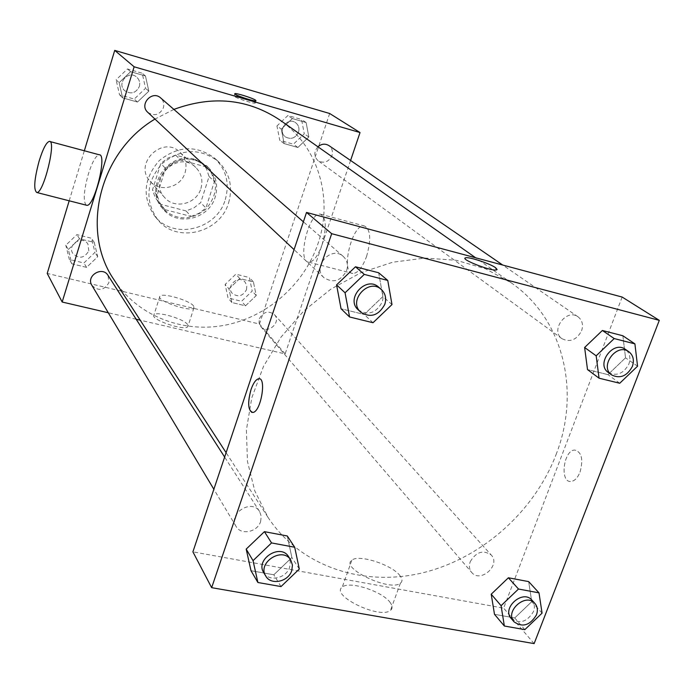 <?xml version="1.0" encoding="UTF-8"?>
<svg xmlns="http://www.w3.org/2000/svg" width="694" height="694" viewBox="0 0 694 694"><rect width="100%" height="100%" fill="white"/><g stroke="black" fill="none" stroke-linecap="round" stroke-linejoin="round"><path stroke-width="0.52" stroke-dasharray="3.47 2.6" d="M185.072 172.685C187.233 164.868 185.602 158.128 180.171 152.446C163.22 134.593 132.988 163.689 150.182 181.308C159.724 192.906 180.978 187.571 185.072 172.685M200.904 188.542C203.177 180.44 201.503 173.457 195.89 167.584C178.367 149.115 146.928 179.382 164.712 197.599C174.576 209.579 196.619 203.993 200.904 188.542M186.079 210.95L160.175 204.192L155.17 197.547L152.48 189.93L160.774 163.463L167.644 158.215L175.634 155.1L201.616 162.196L206.439 168.763L209.076 176.519L200.713 202.648L193.947 207.836L186.079 210.95L191.093 216.441L164.894 209.631L160.175 204.192M175.634 155.1L180.579 159.95L206.864 167.115L201.616 162.196M209.076 176.519L214.394 181.594L205.901 208.027L200.713 202.648M214.394 181.594L211.731 173.752L206.864 167.115M180.579 159.95L172.494 163.107L165.536 168.425L160.774 163.463M164.894 209.631L159.837 202.908L157.122 195.214L165.536 168.425M191.093 216.441L199.057 213.284L205.901 208.027M195.083 159.386L206.795 165.901C218.575 179.972 218.272 194.389 205.866 209.146C190.65 220.978 176.233 220.735 162.622 208.426C143.224 188.343 168.139 150.511 195.083 159.386M196.116 160.375C169.119 151.483 144.135 189.401 163.567 209.527C177.43 226.886 209.068 219.026 215.235 196.966C218.515 185.289 216.06 175.261 207.862 166.898L196.116 160.375M157.122 195.214L152.48 189.93M225.264 199.638C229.809 183.485 226.305 169.7 214.75 158.293C196.506 144.855 177.994 145.645 159.195 160.661C143.476 178.87 141.975 197.348 154.71 216.086C173.3 240.271 216.814 229.818 225.264 199.638M228.595 202.865C233.175 186.599 229.653 172.719 218.029 161.242C199.672 147.718 181.021 148.525 162.075 163.654C146.234 182.002 144.716 200.609 157.529 219.478C176.241 243.82 220.059 233.262 228.595 202.865M119.142 82.655L130.611 71.69L145.471 75.993L148.837 91.157L137.455 102.053L122.621 97.854L119.142 82.655L130.611 71.69L145.471 75.993L148.837 91.157L137.455 102.053L122.621 97.854L119.142 82.655L116.098 79.819L127.462 68.949L142.201 73.226L145.549 88.268L134.263 99.06L119.55 94.887L116.098 79.819M68.324 249.51L79.541 238.779L94.254 242.432L97.715 256.711L86.576 267.372L71.89 263.815L68.324 249.51L79.541 238.779L94.254 242.432L97.715 256.711L86.576 267.372L71.89 263.815L68.324 249.51L65.8 245.251L76.913 234.615L91.504 238.25L94.948 252.416L83.905 262.983L69.339 259.443L65.8 245.251M69.192 200.8L84.338 150.772M329.667 113.504L259.461 324.037L47.209 273.427M281.313 129.11L292.356 118.553L306.123 122.543L308.839 136.987L297.873 147.475L284.124 143.58L281.313 129.11L292.356 118.553L306.123 122.543L308.839 136.987L297.873 147.475L284.124 143.58L281.313 129.11L276.958 125.97L287.897 115.508L301.56 119.472L304.267 133.803L293.397 144.205L279.76 140.327L276.958 125.97M228.951 288.869L239.76 278.528L253.405 281.92L256.233 295.549L245.503 305.82L231.865 302.523L228.951 288.869L239.76 278.528L253.405 281.92L256.233 295.549L245.503 305.82L231.865 302.523L228.951 288.869L225.134 284.427L235.847 274.173L249.398 277.548L252.208 291.081L241.564 301.265L228.04 297.978L225.134 284.427M114.016 279.769C137.334 315.57 181.923 333.233 224.327 325.321C266.765 317.323 303.989 284.861 317.939 243.802C333.632 198.978 318.537 146.694 279.942 120.053M173.89 109.409L154.953 119.064M350.583 160.479L285.147 353.914L140.223 320.194M136.171 319.249L108.281 312.76M91.868 285.312C98.357 291.48 104.048 290.586 108.949 282.623L108.03 275.405M147.779 112.333C154.424 116.505 159.62 115.004 163.376 107.822C164.409 103.935 163.506 100.639 160.67 97.932M317.913 146.781C313.731 151.865 313.818 156.532 318.164 160.782C324.115 163.723 328.704 162.006 331.949 155.621C333.111 151.431 332.096 148.082 328.904 145.575M259.382 318.685C263.347 311.719 268.352 310.357 274.399 314.582C281.877 322.25 267.424 334.976 260.771 326.579L259.053 322.901L259.382 318.685M285.147 353.914L259.461 324.037M187.614 324.575C184.075 318.789 156.011 310.73 153.947 314.929C149.574 319.387 185.185 331.55 187.892 326.518L187.614 324.575M86.16 205.146C83.046 201.113 83.783 190.737 88.372 174.029C92.259 161.902 95.885 155.491 99.242 154.779M322.007 244.852C326.831 227.606 326.301 217.378 320.411 214.168C308.917 211.583 296.668 261.985 308.761 262.176C313.454 261.898 317.869 256.121 322.007 244.852M366.553 256.485C371.359 239.43 370.622 229.263 364.35 225.966C352.153 223.19 340.06 273.072 352.847 273.471C357.792 273.271 362.363 267.606 366.553 256.485M193.617 306.028C190 300.441 161.884 292.304 159.889 296.295C155.586 300.511 191.292 312.682 193.921 307.902L193.617 306.028M254.88 102.452L255.236 103.05C254.169 104.23 232.013 96.77 234.121 95.945C234.893 94.939 252.226 100.378 254.88 102.452M556.041 454.665C580.748 391.737 563.84 319.188 511.383 282.935L485.514 268.76L456.357 260.311L425.023 258.055L392.761 262.202L360.915 272.69L330.838 289.146L303.825 310.921L281.044 337.076L263.451 366.51L251.757 397.931L246.387 430.011L247.446 461.406L254.776 490.866L267.953 517.256C299.704 565.87 361.669 586.968 421.137 573.175C480.673 559.243 533.964 512.337 556.041 454.665M470.237 561.68C476.153 551.843 483.163 549.631 491.265 555.044C501.129 565.072 480.378 583.489 471.686 572.429C469.291 569.436 468.814 565.853 470.237 561.68M346.644 270.556C348.319 264.917 347.191 260.207 343.261 256.433C331.35 245.129 311.554 267.043 324.011 277.721C333.354 283.438 340.901 281.044 346.644 270.556M581.581 330.812C583.489 324.87 582.309 320.203 578.059 316.828C566.399 307.989 549.856 330.708 562.062 338.75C570.121 342.593 576.627 339.947 581.581 330.812M260.606 521.584L261.248 516.319L259.599 511.53C251.939 498.266 227.641 513.664 236.099 526.46C240.922 535.525 257.483 532.185 260.606 521.584M622.162 297.058L503.627 608.126L192.906 551.851M287.29 535.976L291.862 557.516L273.818 574.788L251.002 570.702L273.818 574.788L291.862 557.516L287.29 535.976M622.856 335.766L625.537 357.818L607.961 374.639L587.514 369.59L607.961 374.639L625.537 357.818L622.856 335.766M378.664 272.768L382.888 296.572L364.185 314.46L341.058 308.752L364.185 314.46L382.888 296.572L378.664 272.768M528.663 581.607L531.743 601.672L514.74 617.946L494.492 614.32L514.74 617.946L531.743 601.672L528.663 581.607M534.128 643.607L503.627 608.126M390.34 602.756C382.871 591.418 348.943 580.418 342.229 587.167C329.945 595.391 380.208 619.716 390.505 610.33C392.7 608.525 392.648 606.001 390.34 602.756M580.028 472.128C583.454 459.376 581.711 452.02 574.779 450.068C563.441 449.92 559.494 483.024 571.101 481.471C574.693 480.942 577.677 477.828 580.028 472.128C583.454 459.376 581.702 452.02 574.779 450.068C563.441 449.92 559.485 483.024 571.093 481.471C574.693 480.942 577.668 477.828 580.028 472.12M259.391 378.829C266.643 379.436 260.536 411.689 252.989 412.462L251.974 412.47M400.134 575.899C392.509 564.899 358.451 553.855 351.849 560.24C339.704 567.97 390.28 592.06 400.412 583.186C402.581 581.485 402.494 579.056 400.134 575.899M497.121 269.541L496.557 269.923C492.41 271.528 463.115 260.614 465.049 258.203M511.226 618.528C519.659 624.322 527.076 622.006 533.478 611.579C535.057 607.094 534.545 603.277 531.925 600.128M542.066 613.14L531.743 601.672M524.829 629.64L514.74 617.946M263.729 572.663C268.769 582.136 286.258 578.466 289.615 567.293L290.326 561.75L288.617 556.735M299.305 569.054L291.862 557.516M281.001 586.577L273.818 574.788M608.326 372.505C616.749 376.486 623.602 373.658 628.885 364.02C630.95 357.748 629.77 352.856 625.346 349.325M637.56 366.198L625.537 357.818M619.733 383.262L607.961 374.639M358.208 309.819C368.037 315.796 376.018 313.22 382.168 302.098C383.982 296.13 382.828 291.159 378.698 287.195M391.989 304.562L382.888 296.572M373.008 322.727L364.185 314.46M246.517 289.684L246.804 285.598L245.051 282.05C238.701 274.373 225.429 286.041 232.238 293.319C237.973 297.518 242.735 296.303 246.517 289.684M239.76 278.528L235.847 274.173M253.405 281.92L249.398 277.548M256.233 295.549L252.208 291.081M245.503 305.82L241.564 301.265M231.865 302.523L228.04 297.978M246.509 289.676L246.795 285.59L245.043 282.042C238.693 274.364 225.42 286.032 232.23 293.31C237.964 297.5 242.727 296.295 246.509 289.676M88.815 250.916L87.93 244.097C82.569 234.91 66.91 244.444 72.749 253.353C78.882 259.209 84.234 258.394 88.815 250.916M79.541 238.779L76.913 234.615M94.254 242.432L91.504 238.25M97.715 256.711L94.948 252.416M86.576 267.372L83.905 262.983M71.89 263.815L69.339 259.443M88.815 250.898L87.921 244.088C82.56 234.902 66.902 244.435 72.749 253.345C78.873 259.2 84.234 258.385 88.815 250.898M298.524 132.155C299.6 128.208 298.62 125.05 295.583 122.673C287.316 116.462 276.932 131.244 285.529 136.978C291.168 139.772 295.497 138.167 298.524 132.155C299.591 128.208 298.611 125.041 295.575 122.673C287.307 116.453 276.923 131.244 285.52 136.97C291.159 139.763 295.488 138.158 298.515 132.155M292.356 118.553L287.897 115.508M306.123 122.543L301.56 119.472M308.839 136.987L304.267 133.803M297.873 147.475L293.397 144.205M284.124 143.58L279.76 140.327M139.355 86.49C140.309 82.838 139.451 79.741 136.77 77.19C128.676 69.556 116.288 83.41 124.703 90.68C130.966 94.627 135.859 93.23 139.355 86.49C140.301 82.829 139.442 79.732 136.761 77.181C128.668 69.547 116.28 83.401 124.694 90.671C130.966 94.618 135.851 93.23 139.347 86.481M130.611 71.69L127.462 68.949M145.471 75.993L142.201 73.226M148.837 91.157L145.549 88.268M137.455 102.053L134.263 99.06M122.621 97.854L119.55 94.887M150.182 181.308L164.712 197.599M180.171 152.446L195.89 167.584M207.862 166.898L206.795 165.901M163.567 209.527L162.622 208.426M163.272 207.922L158.57 202.501M218.029 161.242L214.75 158.293M157.529 219.478L154.71 216.086M308.761 262.176L352.847 273.471M320.411 214.168L364.35 225.966M49.873 141.515L49.387 141.385M159.889 296.295L153.947 314.929M193.921 307.902L187.892 326.518M255.236 103.05L255.965 100.795M234.121 95.945L234.78 93.864M511.383 282.935L475.633 257.778M267.953 517.256L226.105 452.688M260.771 326.579L471.686 572.429M274.399 314.582L491.265 555.044M343.261 256.433L303.391 221.82M324.011 277.721L294.074 249.632M578.059 316.828L502.699 265.03M562.062 338.75L318.164 160.782M259.599 511.53L224.639 457.068M236.099 526.46L213.856 489.27M351.849 560.24L342.229 587.167M400.412 583.186L390.505 610.33"/><path stroke-width="1.04" d="M108.281 312.76L62.174 302.029L47.209 273.427L69.192 200.8M84.338 150.772L114.727 50.393L329.667 113.504L360.03 132.554L350.583 160.479M62.174 302.029L134.133 66.789L114.727 50.393M134.133 66.789L360.03 132.554M255.6 100.205L255.965 100.795C254.898 101.957 232.742 94.497 234.841 93.681C235.613 92.701 252.946 98.14 255.6 100.205M475.633 257.778L279.942 120.053C247.914 98.782 212.564 95.234 173.89 109.409M154.953 119.064C99.173 152.203 80.261 230.894 114.016 279.769L226.105 452.688M140.223 320.194L136.171 319.249M224.639 457.068L108.03 275.405C102.365 265.698 85.692 275.908 91.868 285.312L213.856 489.27M303.391 221.82L160.67 97.932C152.099 89.847 138.861 104.638 147.779 112.333L294.074 249.632M502.699 265.03L328.904 145.575C325.165 143.389 321.504 143.788 317.913 146.781M49.873 141.515L99.242 154.779C107.466 153.86 94.462 206.821 86.828 205.32L86.16 205.146M39.133 161.051C42.959 148.768 46.377 142.209 49.387 141.385C56.717 140.197 43.531 193.773 36.799 192.498C33.451 189.896 34.232 179.416 39.133 161.051M306.522 212.442L622.162 297.058L659.3 320.359L534.128 643.607L211.653 587.671L331.68 233.696L306.522 212.442L192.906 551.851L211.653 587.671M331.68 233.696L659.3 320.359M465.049 258.203L465.579 257.83C468.693 256.554 490.016 263.573 495.594 267.719L496.557 269.923C491.786 271.64 459.402 258.966 465.579 257.83C468.693 256.546 490.016 263.573 495.603 267.711L497.121 269.541M257.89 582.5L251.002 570.702L246.188 549.11L264.431 531.656L287.29 535.976L264.431 531.656L246.188 549.11L253.041 560.648L271.554 542.934L294.707 547.254L299.305 569.054L281.001 586.577L257.89 582.5L253.041 560.648M599.052 378.187L587.514 369.59L584.617 347.486L602.375 330.483L622.856 335.766L602.375 330.483L584.617 347.486L596.172 355.814L614.199 338.559L634.906 343.877L637.56 366.198L619.733 383.262L599.052 378.187L596.172 355.814M349.568 316.976L341.058 308.752L336.573 284.878L355.484 266.782L378.664 272.768L355.484 266.782L336.573 284.878L345.065 292.781L364.272 274.408L387.755 280.437L391.989 304.562L373.008 322.727L349.568 316.976L345.065 292.781M504.356 626.023L494.492 614.32L491.213 594.211L508.39 577.772L528.663 581.607L508.39 577.772L491.213 594.211L501.077 605.697L518.496 589.024L539.004 592.858L542.066 613.14L524.829 629.64L504.356 626.023L501.077 605.697M251.974 412.47C247.94 409.547 247.628 401.895 251.028 389.534C253.267 383.183 255.748 379.609 258.463 378.811C266.808 376.382 261.144 411.49 252.98 412.462C248.044 410.995 247.394 403.361 251.02 389.534C253.267 383.183 255.748 379.609 258.463 378.811L259.391 378.829M534.901 603.424L531.925 600.128C522.886 589.05 501.398 608.135 511.226 618.528L514.124 621.902C522.582 627.706 530.025 625.381 536.445 614.919C538.041 610.416 537.529 606.582 534.901 603.424C525.835 592.32 504.269 611.483 514.124 621.902M518.496 589.024L508.39 577.772M539.004 592.858L528.663 581.607M494.492 614.32L491.213 594.211M290.751 560.058L288.617 556.735C280.619 542.864 254.88 559.295 263.729 572.663L265.759 576.055C270.816 585.562 288.374 581.867 291.749 570.65L292.46 565.09L290.751 560.058C282.736 546.143 256.875 562.643 265.759 576.055M271.554 542.934L264.431 531.656M294.707 547.254L287.29 535.976M251.002 570.702L246.188 549.11M628.816 351.711L625.346 349.325C613.201 340.112 595.599 364.133 608.326 372.505L611.726 374.986C620.167 378.976 627.046 376.131 632.355 366.458C634.437 360.169 633.258 355.25 628.816 351.711C616.636 342.463 598.957 366.588 611.726 374.986M614.199 338.559L602.375 330.483M634.906 343.877L622.856 335.766M587.514 369.59L584.617 347.486M381.31 289.467L378.698 287.195C366.206 275.318 345.118 298.62 358.208 309.819L360.724 312.187C370.587 318.182 378.612 315.588 384.78 304.414C386.61 298.429 385.448 293.441 381.31 289.467C368.774 277.548 347.59 300.944 360.724 312.187M364.272 274.408L355.484 266.782M387.755 280.437L378.664 272.768M341.058 308.752L336.573 284.878M86.828 205.32L36.799 192.498"/></g></svg>

